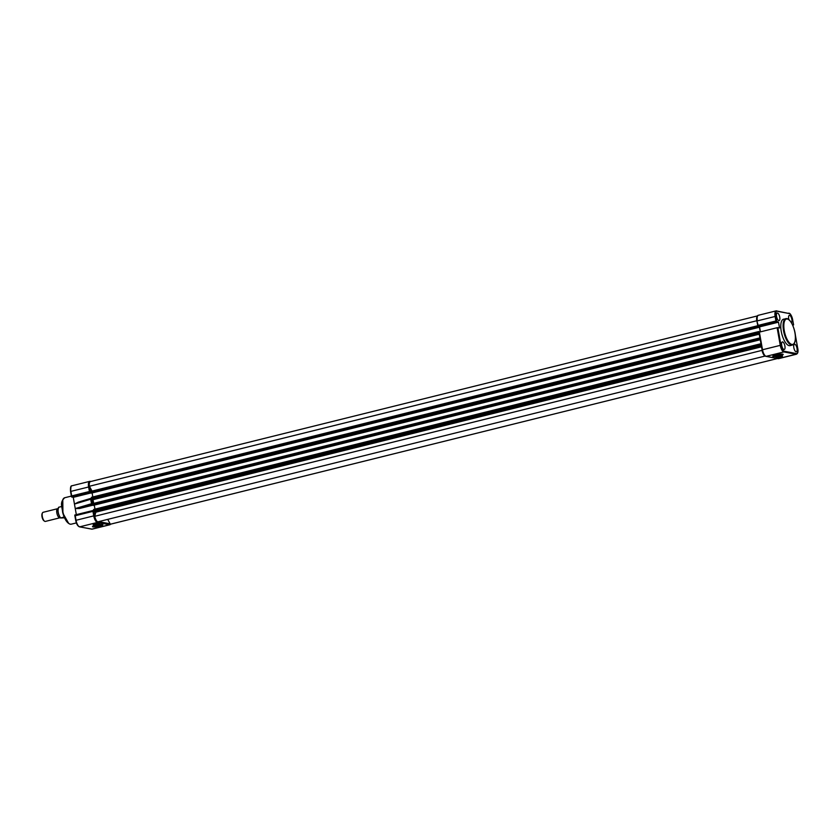 <?xml version="1.0" encoding="UTF-8"?>
<svg xmlns="http://www.w3.org/2000/svg" width="840" height="840" viewBox="0 0 840 840"><rect width="100%" height="100%" fill="white"/><g stroke="black" fill="none" stroke-linecap="round" stroke-linejoin="round"><path stroke-width="1.26" d="M758.793 331.548L91.466 497.301L91.959 499.065L93.03 499.674A17.608 6.741 76.1 0 0 93.324 501.522A17.608 6.741 76.1 0 0 93.692 503.381M762.132 350.343L94.731 516.306L95.812 512.18L94.122 511.224L93.629 509.471L760.946 343.728L761.208 345.209M94.154 505.134L760.242 339.738M94.28 505.155L94.983 509.135M759.917 337.911L92.715 503.622L92.589 504.326L93.188 505.376L760.231 339.696M759.938 338.037L760.2 339.518M759.507 332.084L758.814 331.538L759.045 333.039M91.99 492.965L759.454 327.233L760.295 331.894M92.106 492.986L92.82 496.965M757.743 325.742L90.552 491.453L90.752 493.154L759.454 327.233M757.764 325.868L758.373 327.443M90.615 481.562A5.87 2.247 76.1 0 0 90.447 481.593A5.87 2.247 76.1 0 0 89.386 486.266L756.861 320.733M89.386 486.266L92.043 491.085M757.281 316.155A5.87 2.247 76.1 0 0 756.735 320.502M107.709 519.372L110.376 524.202L777.389 358.533M94.731 516.306A5.87 2.247 76.1 0 0 97.776 521.84L765.135 356.044M762.079 350.543A5.87 2.247 76.1 0 0 765.125 356.087M777.788 356.548A3.36 0.536 -10.1 0 1 782.408 356.139A3.36 0.536 -10.1 0 1 780.528 357.063A3.36 0.536 -10.1 0 1 777.178 357.588A3.36 0.536 -10.1 0 1 775.876 357.305A3.36 0.536 -10.1 0 1 777.788 356.548M776.045 357.157L782.198 356.055M775.824 354.942A5.282 0.851 -10.1 0 1 783.09 354.302A5.282 0.851 -10.1 0 1 780.129 355.761A5.282 0.851 -10.1 0 1 774.879 356.58A5.282 0.851 -10.1 0 1 772.821 356.129A5.282 0.851 -10.1 0 1 775.824 354.942M773.755 355.582A4.505 0.724 169.9 0 0 779.678 354.942A4.505 0.724 169.9 0 0 782.019 354.113M788.844 319.568A3.917 1.502 -103.9 0 1 788.687 318.812A3.917 1.502 -103.9 0 1 789.327 315.326A3.917 1.502 -103.9 0 1 791.868 319.421A3.917 1.502 -103.9 0 1 791.458 322.791M779.751 317.121A3.917 1.502 -103.9 0 1 779.1 320.618A3.917 1.502 -103.9 0 1 776.57 316.512A3.917 1.502 -103.9 0 1 777.21 313.026A3.917 1.502 -103.9 0 1 779.751 317.121M784.907 346.017A3.917 1.502 -103.9 0 1 784.245 349.514A3.917 1.502 -103.9 0 1 781.715 345.419A3.917 1.502 -103.9 0 1 782.355 341.922A3.917 1.502 -103.9 0 1 784.907 346.017M797.013 348.317A3.917 1.502 -103.9 0 1 796.362 351.813A3.917 1.502 -103.9 0 1 793.832 347.718A3.917 1.502 -103.9 0 1 794.472 344.221A3.917 1.502 -103.9 0 1 797.013 348.317M792.393 345.062C799.691 341.418 792.76 319.473 786.944 318.602L783.51 319.2A13.619 5.208 76.1 0 0 781.473 332.524A13.619 5.208 76.1 0 0 789.149 345.649A13.619 5.208 76.1 0 0 790.073 345.629L792.393 345.062A13.619 5.208 -103.9 0 1 791.469 345.072A13.619 5.208 -103.9 0 1 783.783 331.947A13.619 5.208 -103.9 0 1 785.82 318.623A13.619 5.208 -103.9 0 1 786.755 318.612M777.126 327.716L759.371 332.125L762.51 349.766L780.266 345.356L777.126 327.716L777.84 327.631L780.98 345.282A5.712 2.184 76.1 0 0 784.298 351.267L796.415 353.567A5.712 2.184 76.1 0 0 797.748 348.464L795.144 333.795M776.979 321.888L757.953 326.56L758.174 325.395L775.919 320.985L778.501 322.171L779.53 327.957L777.84 327.631M794.766 331.716L797.748 348.464M792.519 324.839L793.558 324.933L792.603 319.557A5.712 2.184 76.1 0 0 789.285 313.562L777.168 311.262A5.712 2.184 76.1 0 0 775.835 316.375L776.79 321.752M758.037 326.592L759.549 326.875L760.442 331.853M778.501 322.171L759.549 326.875M762.111 349.902L759.371 332.125M757.953 326.56L756.913 321.069L758.174 325.395M60.218 517.608A4.694 1.796 -103.9 0 1 59.871 517.808A4.694 1.796 -103.9 0 1 59.556 517.818A4.694 1.796 -103.9 0 1 56.91 513.293A4.694 1.796 -103.9 0 1 57.614 508.694A4.694 1.796 -103.9 0 1 57.929 508.694A4.694 1.796 -103.9 0 1 58.013 508.715M43.407 512.295A4.694 1.796 76.1 0 0 43.092 512.306A4.694 1.796 76.1 0 0 42.473 512.894L42.137 513.576A4.064 1.554 76.1 0 0 42 516.684A4.064 1.554 76.1 0 0 43.922 520.748L44.53 521.188A4.694 1.796 76.1 0 0 45.035 521.419A4.694 1.796 76.1 0 0 45.36 521.419L59.871 517.808M42.473 512.894A4.694 1.796 76.1 0 0 42.315 516.495A4.694 1.796 76.1 0 0 44.53 521.188M64.533 517.839L60.627 517.986L64.166 516.999M60.627 517.986L60.596 517.892A6.069 2.321 76.1 0 1 58.233 512.295A6.069 2.321 76.1 0 1 58.695 507.245L58.737 507.339C57.414 510.521 58.044 514.069 60.627 517.986M61.719 506.489L58.695 507.245M99.834 526.134A5.282 0.851 -10.1 0 1 94.573 526.953A5.282 0.851 -10.1 0 1 92.526 526.502A5.282 0.851 -10.1 0 1 95.529 525.315A5.282 0.851 -10.1 0 1 102.785 524.674A5.282 0.851 -10.1 0 1 99.834 526.134M93.45 525.956A4.505 0.724 169.9 0 0 99.372 525.315A4.505 0.724 169.9 0 0 101.724 524.486M93.387 524.622L99.54 523.53M97.87 524.528A3.36 0.536 -10.1 0 1 94.521 525.053A3.36 0.536 -10.1 0 1 93.209 524.769A3.36 0.536 -10.1 0 1 95.13 524.013A3.36 0.536 -10.1 0 1 99.75 523.604A3.36 0.536 -10.1 0 1 97.87 524.528M758.856 332.483L91.508 498.236L78.33 502.12L74.456 504.074L76.335 514.647M78.33 502.12L91.497 498.183M92.852 504.525L91.518 503.727L90.72 499.233L91.718 498.131M71.568 496.944L71.694 495.905L71.568 496.944L73.258 497.343L90.626 493.028M73.258 497.343L74.456 504.074L90.72 499.233M90.605 492.314L89.418 491.505L71.694 495.905L70.896 491.379A6.258 2.394 -103.9 0 1 71.936 485.782L89.649 481.383A6.258 2.394 -103.9 0 1 90.08 481.373A0.788 0.714 100.7 0 1 90.678 481.53M74.865 515.004L93.66 510.342L74.865 515.004L75.233 515.75L74.792 515.057M110.88 524.097L109.935 524.738A6.258 2.394 -103.9 0 1 109.505 524.738L97.388 522.448A6.258 2.394 -103.9 0 1 93.755 515.875L76.041 520.275L75.233 515.75L92.957 511.35L93.807 510.31M91.518 503.727L75.254 508.568L79.464 508.515L92.789 505.197M93.03 499.674L759.255 334.194M93.671 510.405L761.019 344.652M94.122 511.224L761.271 345.524M93.566 509.817L760.914 344.054M92.915 505.323L760.211 339.581M92.694 504.913L760.043 339.15M92.589 504.326L759.938 338.562M92.799 499.223L759.161 333.701M91.959 499.065L759.098 333.354M91.403 497.648L758.751 331.894M90.752 493.154L758.1 327.39M90.52 492.744L757.88 326.981M90.416 492.156L757.775 326.393M95.812 512.18L761.502 346.826M95.582 511.507L761.376 346.132M791.857 344.421A13.072 4.998 76.1 0 0 794.924 332.735A13.072 4.998 76.1 0 0 787.332 319.022A13.072 4.998 76.1 0 0 784.276 330.708A13.072 4.998 76.1 0 0 791.857 344.421M775.919 320.985L775.121 316.459L757.365 320.869A6.258 2.394 76.1 0 1 758.404 315.273L776.16 310.863A6.258 2.394 -103.9 0 1 776.58 310.853L777.168 311.262M784.298 351.267L783.899 351.929L766.143 356.339L778.26 358.638L796.016 354.228L783.899 351.929A6.258 2.394 -103.9 0 1 780.266 345.356L780.98 345.282M757.88 326.141L756.913 321.069C756.494 317.415 756.998 315.483 758.404 315.273M765.082 355.677A5.481 2.1 -103.9 0 1 762.132 350.007L758.919 332.325M762.51 349.766A6.258 2.394 76.1 0 0 766.143 356.339A0.788 0.714 -79.3 0 1 765.86 356.339C764.411 356.149 763.14 354.029 762.058 349.965L762.51 349.766M778.26 358.638A6.258 2.394 76.1 0 0 778.691 358.628L777.976 358.638A0.788 0.714 -79.3 0 0 778.26 358.638M778.691 358.628L796.446 354.218A6.258 2.394 -103.9 0 1 796.016 354.228L796.415 353.567M775.835 316.375L775.121 316.459A6.258 2.394 -103.9 0 1 776.16 310.863L789.285 313.562M788.697 313.152L788.897 313.152C790.283 313.32 791.532 315.462 792.655 319.589L792.603 319.557M792.614 319.62L793.59 324.828M777.725 358.533A0.788 0.714 -79.3 0 0 777.976 358.638L765.86 356.339M70.361 524.192A13.619 5.208 76.1 0 0 71.285 524.17L70.161 524.192C66.969 523.047 64.46 519.11 62.643 512.379C62.16 506.457 59.399 502.688 64.722 497.742A13.619 5.208 76.1 0 0 62.685 511.056A13.619 5.208 76.1 0 0 70.361 524.192M62.779 499.748L62.927 513.293L68.628 523.299M90.468 492.408L71.736 497.06M89.418 491.505L88.61 486.98L70.896 491.379L71.495 496.534M90.458 491.526L89.628 486.864L88.61 486.98A6.258 2.394 -103.9 0 1 89.649 481.383L90.92 481.478M70.959 486.917L70.592 491.484M110.166 523.824L110.072 523.803A0.788 0.714 -79.3 0 1 109.505 524.738L91.791 529.148L79.674 526.848L97.388 522.448A0.788 0.714 -79.3 0 0 97.965 521.798M109.935 524.738L92.211 529.137A6.258 2.394 -103.9 0 1 91.791 529.148A0.588 0.536 100.7 0 1 91.382 529.063M79.128 526.617A0.588 0.536 -79.3 0 0 79.674 526.848A6.258 2.394 -103.9 0 1 76.041 520.275L75.747 520.454C76.492 523.803 77.585 525.788 79.044 526.407M92.957 511.35L93.755 515.875L94.784 515.76L93.944 511.098M110.072 523.803L98.616 521.63M74.834 515.319L75.736 520.38M92.631 504.588L79.464 508.515M759.906 337.901L92.715 503.622L91.875 499.023M93.629 509.471L760.946 343.718M91.466 497.301L758.814 331.538M90.552 491.453L757.743 325.731M90.447 481.593L757.449 315.913M110.544 524.181L777.42 358.533M796.446 354.218C797.885 353.504 798.336 351.593 797.8 348.485M57.614 508.694L43.092 512.306M58.621 507.276C57.32 510.489 57.96 514.048 60.522 517.944M71.368 496.094L64.722 497.742M76.367 522.91L71.285 524.17M71.936 485.782C70.707 485.646 70.255 487.568 70.549 491.526L71.495 496.786M74.76 515.162L75.705 520.422C76.419 523.961 77.669 526.103 79.464 526.848L92.211 529.137"/></g></svg>
